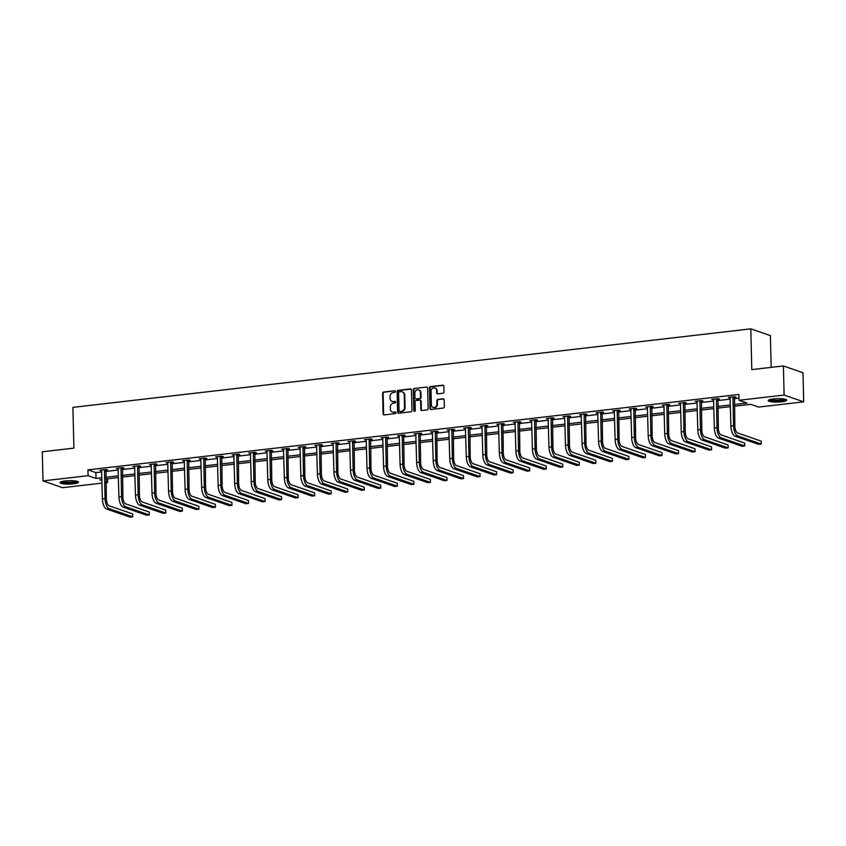 <?xml version="1.0" encoding="UTF-8"?>
<svg xmlns="http://www.w3.org/2000/svg" width="846" height="846" viewBox="0 0 846 846"><rect width="100%" height="100%" fill="white"/><g stroke="black" fill="none" stroke-linecap="round" stroke-linejoin="round"><path stroke-width="1.27" d="M395.42 391.465A0.814 0.719 -70.9 0 0 394.67 390.757L383.608 392.036A1.163 1.026 -70.9 0 0 382.593 393.295L383.101 413.874A1.163 1.026 -70.9 0 0 384.169 414.9L395.23 413.62A0.814 0.719 -70.9 0 0 395.473 412.044A0.814 0.719 -70.9 0 0 395.188 412.013L393.76 412.182A3.722 3.278 -70.9 0 1 390.334 408.904L390.292 407.19A3.722 3.278 -70.9 0 1 393.538 403.151L394.966 402.982A0.814 0.719 -70.9 0 0 394.923 401.385L393.496 401.554A3.722 3.278 -70.9 0 1 390.08 398.276L390.038 396.563A3.722 3.278 -70.9 0 1 393.274 392.523L394.712 392.354A0.814 0.719 -70.9 0 0 395.42 391.465M394.67 390.757L384.137 392.216A1.163 1.026 -70.9 0 0 383.132 393.485L383.629 414.054A1.163 1.026 -70.9 0 0 384.042 414.9M395.188 412.013L393.76 412.182M394.923 401.385L395.452 401.564A0.814 0.719 -70.9 0 0 395.452 401.564L393.496 401.554M781.598 401.787A9.243 1.703 -1.4 0 1 768.231 400.581A9.243 1.703 -1.4 0 1 773.35 398.931A9.243 1.703 -1.4 0 1 786.717 400.137A9.243 1.703 -1.4 0 1 781.598 401.787M73.369 483.827A9.243 1.703 -1.4 0 1 59.992 482.622A9.243 1.703 -1.4 0 1 65.11 480.962A9.243 1.703 -1.4 0 1 78.477 482.167A9.243 1.703 -1.4 0 1 73.369 483.827M442.976 393.242A1.163 1.026 -70.9 0 0 443.981 391.973L443.843 386.199A1.163 1.026 -70.9 0 0 442.775 385.184L430.498 386.601A1.163 1.026 -70.9 0 0 429.482 387.87L429.98 408.438A1.163 1.026 -70.9 0 0 431.048 409.464L443.336 408.047A1.163 1.026 -70.9 0 0 444.351 406.778L444.171 399.809A1.163 1.026 -70.9 0 0 443.103 398.783L437.847 399.397A1.163 1.026 -70.9 0 0 436.843 400.655L436.927 404.113A3.109 2.739 -70.9 0 1 431.354 404.758L431.026 391.212A3.109 2.739 -70.9 0 1 436.589 390.566L436.652 392.83A1.163 1.026 -70.9 0 0 437.72 393.845L442.976 393.242M101.996 483.129L62.593 487.687L43.009 480.909L42.3 451.796L73.898 448.126L72.904 407.37L750.814 328.851L751.808 369.607L783.407 365.948L784.115 395.061L803.7 401.85L758.64 407.063L750.698 404.314L734.381 406.207M43.009 480.909L88.069 475.685L96.01 478.434L101.869 477.757M734.339 404.504L746.997 403.034L739.055 400.285L738.918 394.458L87.931 469.868L88.069 475.685M739.055 400.285L784.115 395.061M411.473 389.953A1.163 1.026 -70.9 0 0 410.405 388.927L398.128 390.355A1.163 1.026 -70.9 0 0 397.112 391.613L397.62 412.192A1.163 1.026 -70.9 0 0 398.688 413.218L410.966 411.791A1.163 1.026 -70.9 0 0 411.981 410.532L411.473 389.953M414.307 388.473L426.596 387.056A1.163 1.026 -70.9 0 1 427.664 388.081L428.161 408.65A1.163 1.026 -70.9 0 1 427.145 409.919L421.89 410.522A1.163 1.026 -70.9 0 1 420.822 409.506L420.621 401.163A1.163 1.026 -70.9 0 0 419.553 400.137L416.063 400.539A1.163 1.026 -70.9 0 0 415.058 401.808L415.27 410.49A0.814 0.719 -70.9 0 1 413.81 410.659L413.303 389.742A1.163 1.026 -70.9 0 1 414.307 388.473L426.596 387.056M771.171 367.365L770.399 335.629L750.814 328.851M87.931 469.868L95.873 472.618L101.721 471.941M105.687 471.476L118.271 470.016M122.226 469.562L134.81 468.102M138.765 467.648L151.349 466.188M155.304 465.734L167.889 464.274M171.844 463.809L184.428 462.36M188.383 461.895L200.967 460.446M204.922 459.981L217.507 458.521M221.462 458.067L234.046 456.607M238.001 456.153L250.585 454.693M254.54 454.239L267.125 452.779M271.08 452.324L283.664 450.865M287.619 450.4L300.203 448.951M304.158 448.486L316.742 447.026M320.697 446.572L333.282 445.112M337.237 444.658L349.821 443.198M353.776 442.744L366.36 441.284M370.315 440.829L382.9 439.37M386.855 438.905L399.439 437.456M403.405 436.991L415.978 435.531M419.944 435.077L432.518 433.617M436.483 433.163L449.057 431.703M453.022 431.249L465.596 429.789M469.562 429.334L482.135 427.875M486.101 427.41L498.675 425.961M502.64 425.496L515.214 424.036M519.18 423.582L531.753 422.122M535.719 421.668L548.293 420.208M552.258 419.753L564.842 418.294M568.798 417.839L581.382 416.38M585.337 415.915L597.921 414.466M601.876 414.001L614.46 412.541M618.415 412.087L631 410.627M634.955 410.173L647.539 408.713M651.494 408.258L664.078 406.799M668.033 406.344L680.618 404.885M684.573 404.42L697.157 402.971M701.112 402.506L713.696 401.046M717.651 400.592L730.235 399.132M734.191 398.678L739.002 398.117M105.792 470.186L107.505 469.985L106.184 469.519L99.828 470.26L101.7 470.651M122.332 468.261L124.045 468.071L122.723 467.605L116.367 468.346L118.239 468.737M138.871 466.347L140.584 466.146L139.262 465.691L132.907 466.432L134.778 466.823M155.41 464.433L157.123 464.232L155.801 463.777L149.446 464.517L151.318 464.909M171.95 462.519L173.663 462.318L172.341 461.863L165.985 462.593L167.857 462.995M188.489 460.605L190.213 460.404L188.88 459.949L182.525 460.679L184.396 461.081M205.028 458.691L206.752 458.49L205.419 458.024L199.064 458.765L200.936 459.156M221.567 456.766L223.291 456.576L221.959 456.11L215.603 456.851L217.475 457.242M238.107 454.852L239.83 454.651L238.509 454.196L232.142 454.937L234.014 455.328M254.646 452.938L256.37 452.737L255.048 452.282L248.682 453.022L250.553 453.414M271.185 451.024L272.909 450.823L271.587 450.368L265.221 451.098L267.093 451.5M287.725 449.11L289.448 448.909L288.126 448.454L281.76 449.184L283.632 449.586M304.264 447.196L305.988 446.995L304.666 446.529L298.3 447.27L300.171 447.661M320.803 445.271L322.527 445.081L321.205 444.615L314.839 445.356L316.711 445.747M337.343 443.357L339.066 443.156L337.744 442.701L331.378 443.441L333.25 443.833M353.882 441.443L355.606 441.242L354.284 440.787L347.918 441.527L349.789 441.919M370.421 439.529L372.145 439.328L370.823 438.873L364.457 439.603L366.329 440.005M386.96 437.615L388.684 437.414L387.362 436.959L380.996 437.689L382.868 438.091M403.5 435.701L405.223 435.5L403.902 435.034L397.535 435.775L399.407 436.166M420.039 433.776L421.763 433.586L420.441 433.12L414.075 433.861L415.946 434.252M436.578 431.862L438.302 431.661L436.98 431.206L430.614 431.946L432.486 432.338M453.118 429.948L454.841 429.747L453.519 429.292L447.153 430.032L449.025 430.424M469.657 428.034L471.381 427.833L470.059 427.378L463.693 428.108L465.564 428.51M486.196 426.12L487.92 425.919L486.598 425.464L480.242 426.194L482.104 426.596M502.736 424.206L504.459 424.005L503.137 423.539L496.782 424.28L498.643 424.671M519.285 422.281L520.999 422.091L519.677 421.625L513.321 422.365L515.182 422.757M535.825 420.367L537.538 420.166L536.216 419.711L529.86 420.451L531.722 420.843M552.364 418.453L554.077 418.252L552.755 417.797L546.4 418.537L548.271 418.929M568.903 416.539L570.616 416.338L569.295 415.883L562.939 416.613L564.811 417.015M585.443 414.625L587.156 414.424L585.834 413.969L579.478 414.699L581.35 415.1M601.982 412.711L603.695 412.51L602.373 412.044L596.018 412.785L597.889 413.176M618.521 410.786L620.234 410.596L618.912 410.13L612.557 410.87L614.429 411.262M635.06 408.872L636.784 408.671L635.452 408.216L629.096 408.956L630.968 409.348M651.6 406.958L653.323 406.757L651.991 406.302L645.635 407.042L647.507 407.434M668.139 405.044L669.863 404.843L668.53 404.388L662.175 405.118L664.047 405.52M684.678 403.13L686.402 402.929L685.08 402.474L678.714 403.204L680.586 403.605M701.218 401.216L702.941 401.015L701.62 400.549L695.253 401.29L697.125 401.691M717.757 399.301L719.481 399.101L718.159 398.635L711.793 399.375L713.664 399.767M734.296 397.377L736.02 397.176L734.698 396.721L728.332 397.461L730.204 397.853M783.407 365.948L802.991 372.737L803.7 401.85M107.569 478.815L107.654 482.474L105.962 482.664M101.911 479.471L99.712 479.724L101.932 480.486M105.94 481.882L107.654 482.474M730.415 406.662L717.842 408.121M713.876 408.586L701.302 410.035M697.337 410.5L684.763 411.96M680.797 412.414L668.224 413.874M664.258 414.329L651.674 415.788M647.719 416.243L635.135 417.702M631.179 418.157L618.595 419.616M614.64 420.081L602.056 421.53M598.101 421.995L585.517 423.455M581.562 423.909L568.977 425.369M565.022 425.824L552.438 427.283M548.483 427.738L535.899 429.197M531.944 429.652L519.359 431.111M515.404 431.576L502.82 433.025M498.865 433.49L486.281 434.95M482.326 435.404L469.742 436.864M465.786 437.319L453.202 438.778M449.247 439.233L436.663 440.692M432.708 441.147L420.124 442.606M416.169 443.071L403.584 444.52M399.629 444.985L387.045 446.445M383.09 446.9L370.506 448.359M366.54 448.814L353.966 450.273M350.001 450.728L337.427 452.187M333.461 452.642L320.888 454.101M316.922 454.566L304.349 456.015M300.383 456.48L287.809 457.94M283.844 458.395L271.27 459.854M267.304 460.309L254.731 461.768M250.765 462.223L238.191 463.682M234.226 464.137L221.641 465.596M217.686 466.061L205.102 467.51M201.147 467.975L188.563 469.424M184.608 469.89L172.024 471.349M168.068 471.804L155.484 473.263M151.529 473.718L138.945 475.177M134.99 475.632L122.406 477.091M118.451 477.546L105.866 479.005M105.824 477.303L118.408 475.843M122.363 475.389L134.948 473.929M138.903 473.464L151.487 472.015M155.442 471.55L168.026 470.09M171.981 469.636L184.565 468.176M188.521 467.722L201.105 466.262M205.07 465.808L217.644 464.348M221.61 463.894L234.183 462.434M238.149 461.969L250.723 460.52M254.688 460.055L267.262 458.606M271.228 458.141L283.801 456.681M287.767 456.227L300.341 454.767M304.306 454.313L316.88 452.853M320.846 452.399L333.419 450.939M337.385 450.484L349.958 449.025M353.924 448.56L366.508 447.111M370.463 446.646L383.048 445.186M387.003 444.732L399.587 443.272M403.542 442.818L416.126 441.358M420.081 440.903L432.666 439.444M436.621 438.989L449.205 437.53M453.16 437.065L465.744 435.616M469.699 435.151L482.283 433.691M486.239 433.237L498.823 431.777M502.778 431.323L515.362 429.863M519.317 429.408L531.901 427.949M535.856 427.494L548.441 426.035M552.396 425.57L564.98 424.121M568.935 423.656L581.519 422.196M585.474 421.742L598.059 420.282M602.014 419.828L614.598 418.368M618.553 417.913L631.137 416.454M635.092 415.999L647.676 414.54M651.642 414.075L664.216 412.626M668.181 412.161L680.755 410.701M684.721 410.247L697.294 408.787M701.26 408.332L713.834 406.873M717.799 406.418L730.373 404.959M95.873 472.618L96.01 478.434M101.15 470.714L101.129 470.112M117.689 468.8L117.668 468.198M134.228 466.886L134.207 466.273M150.768 464.972L150.747 464.359M167.307 463.058L167.297 462.445M183.846 461.144L183.836 460.531M200.386 459.219L200.375 458.617M216.925 457.305L216.914 456.703M233.464 455.391L233.454 454.778M250.004 453.477L249.993 452.864M266.543 451.563L266.532 450.95M283.082 449.649L283.072 449.036M299.621 447.724L299.611 447.122M316.161 445.81L316.15 445.208M332.7 443.896L332.69 443.283M349.239 441.982L349.229 441.369M365.779 440.068L365.768 439.455M382.318 438.154L382.307 437.541M398.857 436.229L398.847 435.627M415.397 434.315L415.386 433.712M431.946 432.401L431.925 431.788M448.486 430.487L448.465 429.874M465.025 428.573L465.004 427.96M481.564 426.659L481.543 426.046M498.104 424.734L498.083 424.132M514.643 422.82L514.622 422.217M531.182 420.906L531.161 420.293M547.722 418.992L547.7 418.379M564.261 417.078L564.24 416.465M580.8 415.164L580.779 414.551M597.339 413.239L597.318 412.637M613.879 411.325L613.868 410.722M630.418 409.411L630.407 408.798M646.957 407.497L646.947 406.884M663.497 405.583L663.486 404.97M680.036 403.669L680.025 403.056M696.575 401.744L696.565 401.141M713.115 399.83L713.104 399.227M729.654 397.916L729.643 397.303M392.459 401.49A3.722 3.278 -70.9 0 0 394.025 401.734M392.713 412.118A3.722 3.278 -70.9 0 0 394.289 412.362M411.071 389.107A1.163 1.026 -70.9 0 0 410.934 389.118L398.656 390.535A1.163 1.026 -70.9 0 0 397.641 391.804L398.149 412.372A1.163 1.026 -70.9 0 0 398.561 413.218M399.312 391.825A0.814 0.719 -70.9 0 0 398.603 392.703L399.048 410.765A0.814 0.719 -70.9 0 0 399.788 411.484A0.814 0.719 -70.9 0 0 400.327 411.664L401.3 411.304A3.722 3.278 -70.9 0 0 404.547 407.264L404.24 394.913A3.722 3.278 -70.9 0 0 400.824 391.645L399.312 391.825M402.389 391.888A3.722 3.278 -70.9 0 1 404.769 395.103L405.075 407.444A3.722 3.278 -70.9 0 1 401.829 411.494L400.327 411.664M420.208 400.317A1.163 1.026 -70.9 0 1 421.149 401.342L421.35 409.686A1.163 1.026 -70.9 0 0 421.763 410.532M414.836 388.663A1.163 1.026 -70.9 0 0 413.831 389.921L414.339 410.839A0.814 0.719 -70.9 0 0 414.561 411.378M420.409 392.502A3.109 2.739 -70.9 0 0 414.847 393.147L414.963 397.916A1.163 1.026 -70.9 0 0 416.031 398.942L419.51 398.54A1.163 1.026 -70.9 0 0 420.525 397.271L420.409 392.502L420.938 392.681A3.109 2.739 -70.9 0 0 418.907 389.985M415.894 398.942A1.163 1.026 -70.9 0 0 416.56 399.122L416.031 398.942M420.938 392.681L421.054 397.451A1.163 1.026 -70.9 0 1 420.039 398.72L416.56 399.122M435.087 388.06A3.109 2.739 -70.9 0 1 437.118 390.746L437.181 393.009A1.163 1.026 -70.9 0 0 437.583 393.855M433.395 407.455A3.109 2.739 -70.9 0 0 437.456 404.293L436.927 404.113M443.769 398.963A1.163 1.026 -70.9 0 0 443.632 398.963L438.376 399.576A1.163 1.026 -70.9 0 0 437.371 400.835L437.456 404.293M443.431 385.353A1.163 1.026 -70.9 0 0 443.304 385.364L431.026 386.791A1.163 1.026 -70.9 0 0 430.011 388.05L430.508 408.629A1.163 1.026 -70.9 0 0 430.921 409.475M101.541 470.059L102.387 498.897L105.031 498.59L104.46 469.72M105.993 469.541L106.363 499.045A5.922 2.58 83.4 0 0 109.145 505.781L132.674 513.934L132.748 516.843L109.219 508.7A8.894 3.87 -96.6 0 1 105.031 498.59M132.748 516.843L130.094 517.149L106.564 509.006A8.894 3.87 -96.6 0 1 102.387 498.897M105.665 470.566L104.344 470.101M77.208 481.342A8.005 1.481 -1.4 0 1 72.841 482.696A8.005 1.481 -1.4 0 1 64.804 482.802A8.005 1.481 -1.4 0 1 61.229 481.734M62.149 481.469A7.413 1.364 178.6 0 0 65.11 482.114A7.413 1.364 178.6 0 0 76.267 481.12M60.362 482.125A9.19 1.692 178.6 0 0 64.148 483.003A9.19 1.692 178.6 0 0 78.086 481.691M785.448 399.301A8.005 1.481 -1.4 0 1 781.027 400.666A8.005 1.481 -1.4 0 1 769.469 399.693M770.389 399.428A7.413 1.364 178.6 0 0 780.742 399.989A7.413 1.364 178.6 0 0 784.506 399.09M768.602 400.095A9.19 1.692 178.6 0 0 781.556 400.845A9.19 1.692 178.6 0 0 786.325 399.661M118.08 468.145L118.926 496.972L121.57 496.665L121.01 467.806M122.533 467.627L122.903 497.131A5.922 2.58 83.4 0 0 125.684 503.867L149.213 512.02L149.287 514.928L125.758 506.775A8.894 3.87 -96.6 0 1 121.57 496.665M149.287 514.928L146.633 515.235L123.104 507.082A8.894 3.87 -96.6 0 1 118.926 496.972M122.205 468.642L120.883 468.187M134.62 466.231L135.466 495.058L138.109 494.751L137.549 465.892M139.072 465.712L139.442 495.217A5.922 2.58 83.4 0 0 142.223 501.953L165.753 510.106L165.827 513.014L142.297 504.861A8.894 3.87 -96.6 0 1 138.109 494.751M165.827 513.014L163.172 513.321L139.643 505.168A8.894 3.87 -96.6 0 1 135.466 495.058M138.744 466.728L137.422 466.273M151.17 464.317L152.005 493.144L154.659 492.837L154.088 463.978M155.622 463.798L155.981 493.292A5.922 2.58 83.4 0 0 158.762 500.039L182.292 508.192L182.366 511.1L158.837 502.947A8.894 3.87 -96.6 0 1 154.659 492.837M182.366 511.1L179.712 511.407L156.182 503.254A8.894 3.87 -96.6 0 1 152.005 493.144M155.283 464.814L153.961 464.359M167.709 462.402L168.544 491.23L171.199 490.923L170.628 462.064M172.161 461.884L172.521 491.378A5.922 2.58 83.4 0 0 175.302 498.125L198.831 506.268L198.905 509.186L175.376 501.033A8.894 3.87 -96.6 0 1 171.199 490.923M198.905 509.186L196.251 509.493L172.721 501.34A8.894 3.87 -96.6 0 1 168.544 491.23M171.823 462.899L170.501 462.445M184.248 460.478L185.084 489.316L187.738 489.009L187.167 460.139M188.7 459.97L189.06 489.464A5.922 2.58 83.4 0 0 191.841 496.2L215.37 504.353L215.444 507.272L191.915 499.119A8.894 3.87 -96.6 0 1 187.738 489.009M215.444 507.272L212.79 507.579L189.271 499.426A8.894 3.87 -96.6 0 1 185.084 489.316M188.362 460.985L187.04 460.52M200.788 458.564L201.623 487.402L204.277 487.095L203.706 458.225M205.24 458.046L205.599 487.55A5.922 2.58 83.4 0 0 208.38 494.286L231.91 502.439L231.984 505.348L208.454 497.205A8.894 3.87 -96.6 0 1 204.277 487.095M231.984 505.348L229.329 505.654L205.811 497.511A8.894 3.87 -96.6 0 1 201.623 487.402M204.901 459.071L203.579 458.606M217.327 456.65L218.162 485.477L220.817 485.17L220.246 456.311M221.779 456.131L222.138 485.636A5.922 2.58 83.4 0 0 224.93 492.372L248.449 500.525L248.523 503.433L224.994 495.28A8.894 3.87 -96.6 0 1 220.817 485.17M248.523 503.433L245.869 503.74L222.35 495.587A8.894 3.87 -96.6 0 1 218.162 485.477M221.441 457.147L220.119 456.692M233.866 454.736L234.702 483.563L237.356 483.256L236.785 454.397M238.318 454.217L238.678 483.722A5.922 2.58 83.4 0 0 241.47 490.458L264.988 498.611L265.062 501.519L241.533 493.366A8.894 3.87 -96.6 0 1 237.356 483.256M265.062 501.519L262.408 501.826L238.889 493.673A8.894 3.87 -96.6 0 1 234.702 483.563M237.98 455.233L236.658 454.778M250.405 452.822L251.241 481.649L253.895 481.342L253.324 452.483M254.858 452.303L255.217 481.797A5.922 2.58 83.4 0 0 258.009 488.544L281.528 496.697L281.602 499.605L258.072 491.452A8.894 3.87 -96.6 0 1 253.895 481.342M281.602 499.605L278.947 499.912L255.429 491.759A8.894 3.87 -96.6 0 1 251.241 481.649M254.519 453.319L253.197 452.864M266.945 450.907L267.78 479.735L270.434 479.428L269.863 450.569M271.397 450.389L271.756 479.883A5.922 2.58 83.4 0 0 274.548 486.63L298.067 494.773L298.141 497.691L274.612 489.538A8.894 3.87 -96.6 0 1 270.434 479.428M298.141 497.691L295.487 497.998L271.968 489.845A8.894 3.87 -96.6 0 1 267.78 479.735M271.058 451.404L269.737 450.95M283.484 448.983L284.319 477.821L286.974 477.514L286.403 448.644M287.936 448.475L288.296 477.969A5.922 2.58 83.4 0 0 291.087 484.705L314.606 492.858L314.68 495.777L291.151 487.624A8.894 3.87 -96.6 0 1 286.974 477.514M314.68 495.777L312.026 496.084L288.507 487.931A8.894 3.87 -96.6 0 1 284.319 477.821M287.598 449.49L286.276 449.025M300.023 447.069L300.859 475.907L303.513 475.6L302.942 446.73M304.475 446.551L304.835 476.055A5.922 2.58 83.4 0 0 307.627 482.791L331.146 490.944L331.22 493.853L307.69 485.71A8.894 3.87 -96.6 0 1 303.513 475.6M331.22 493.853L328.565 494.159L305.046 486.016A8.894 3.87 -96.6 0 1 300.859 475.907M304.137 447.576L302.815 447.111M316.563 445.155L317.398 473.982L320.052 473.675L319.481 444.816M321.015 444.636L321.374 474.141A5.922 2.58 83.4 0 0 324.166 480.877L347.685 489.03L347.759 491.938L324.23 483.785A8.894 3.87 -96.6 0 1 320.052 473.675M347.759 491.938L345.105 492.245L321.586 484.092A8.894 3.87 -96.6 0 1 317.398 473.982M320.676 445.652L319.354 445.197M333.102 443.241L333.937 472.068L336.592 471.761L336.021 442.902M337.554 442.722L337.914 472.227A5.922 2.58 83.4 0 0 340.705 478.963L364.224 487.116L364.298 490.024L340.769 481.871A8.894 3.87 -96.6 0 1 336.592 471.761M364.298 490.024L361.654 490.331L338.125 482.178A8.894 3.87 -96.6 0 1 333.937 472.068M337.216 443.738L335.894 443.283M349.641 441.326L350.477 470.154L353.131 469.847L352.56 440.988M354.093 440.808L354.453 470.302A5.922 2.58 83.4 0 0 357.245 477.049L380.763 485.202L380.837 488.11L357.319 479.957A8.894 3.87 -96.6 0 1 353.131 469.847M380.837 488.11L378.194 488.417L354.664 480.264A8.894 3.87 -96.6 0 1 350.477 470.154M353.755 441.824L352.433 441.369M366.181 439.412L367.016 468.24L369.67 467.933L369.099 439.074M370.633 438.894L370.992 468.388A5.922 2.58 83.4 0 0 373.784 475.135L397.313 483.278L397.377 486.196L373.858 478.043A8.894 3.87 -96.6 0 1 369.67 467.933M397.377 486.196L394.733 486.503L371.204 478.35A8.894 3.87 -96.6 0 1 367.016 468.24M370.294 439.909L368.972 439.455M382.72 437.488L383.555 466.326L386.21 466.019L385.639 437.149M387.172 436.98L387.531 466.474A5.922 2.58 83.4 0 0 390.323 473.21L413.853 481.363L413.916 484.282L390.397 476.129A8.894 3.87 -96.6 0 1 386.21 466.019M413.916 484.282L411.272 484.589L387.743 476.435A8.894 3.87 -96.6 0 1 383.555 466.326M386.834 437.995L385.512 437.53M399.259 435.574L400.095 464.412L402.749 464.105L402.178 435.235M403.711 435.055L404.071 464.56A5.922 2.58 83.4 0 0 406.863 471.296L430.392 479.449L430.455 482.357L406.937 474.215A8.894 3.87 -96.6 0 1 402.749 464.105M430.455 482.357L427.812 482.664L404.282 474.521A8.894 3.87 -96.6 0 1 400.095 464.412M403.373 436.081L402.051 435.616M415.798 433.66L416.634 462.487L419.288 462.18L418.717 433.321M420.251 433.141L420.61 462.646A5.922 2.58 83.4 0 0 423.402 469.382L446.931 477.535L446.995 480.443L423.476 472.29A8.894 3.87 -96.6 0 1 419.288 462.18M446.995 480.443L444.351 480.75L420.822 472.607A8.894 3.87 -96.6 0 1 416.634 462.487M419.912 434.157L418.59 433.702M432.338 431.746L433.184 460.573L435.827 460.266L435.256 431.407M436.79 431.227L437.149 460.732A5.922 2.58 83.4 0 0 439.941 467.468L463.471 475.621L463.534 478.529L440.015 470.376A8.894 3.87 -96.6 0 1 435.827 460.266M463.534 478.529L460.89 478.836L437.361 470.683A8.894 3.87 -96.6 0 1 433.184 460.573M436.451 432.243L435.13 431.788M448.877 429.831L449.723 458.659L452.367 458.352L451.796 429.493M453.329 429.313L453.689 458.807A5.922 2.58 83.4 0 0 456.48 465.554L480.01 473.707L480.073 476.615L456.554 468.462A8.894 3.87 -96.6 0 1 452.367 458.352M480.073 476.615L477.43 476.922L453.9 468.769A8.894 3.87 -96.6 0 1 449.723 458.659M453.001 430.328L451.669 429.874M465.416 427.917L466.262 456.745L468.906 456.438L468.335 427.579M469.868 427.399L470.228 456.893A5.922 2.58 83.4 0 0 473.02 463.64L496.549 471.782L496.613 474.701L473.094 466.548A8.894 3.87 -96.6 0 1 468.906 456.438M496.613 474.701L493.969 475.008L470.439 466.855A8.894 3.87 -96.6 0 1 466.262 456.745M469.541 428.414L468.208 427.96M481.956 425.993L482.802 454.831L485.445 454.524L484.874 425.654M486.408 425.485L486.767 454.979A5.922 2.58 83.4 0 0 489.559 461.726L513.088 469.868L513.152 472.787L489.633 464.634A8.894 3.87 -96.6 0 1 485.445 454.524M513.152 472.787L510.508 473.094L486.979 464.94A8.894 3.87 -96.6 0 1 482.802 454.831M486.08 426.5L484.747 426.035M498.495 424.079L499.341 452.917L501.985 452.61L501.414 423.74M502.947 423.56L503.307 453.065A5.922 2.58 83.4 0 0 506.098 459.801L529.628 467.954L529.702 470.862L506.172 462.72A8.894 3.87 -96.6 0 1 501.985 452.61M529.702 470.862L527.047 471.18L503.518 463.026A8.894 3.87 -96.6 0 1 499.341 452.917M502.619 424.586L501.287 424.121M515.034 422.165L515.88 451.003L518.524 450.685L517.953 421.826M519.486 421.646L519.846 451.151A5.922 2.58 83.4 0 0 522.638 457.887L546.167 466.04L546.241 468.948L522.712 460.795A8.894 3.87 -96.6 0 1 518.524 450.685M546.241 468.948L543.587 469.255L520.057 461.112A8.894 3.87 -96.6 0 1 515.88 451.003M519.158 422.662L517.837 422.207M531.574 420.251L532.42 449.078L535.063 448.771L534.492 419.912M536.026 419.732L536.396 449.237A5.922 2.58 83.4 0 0 539.177 455.973L562.706 464.126L562.78 467.034L539.251 458.881A8.894 3.87 -96.6 0 1 535.063 448.771M562.78 467.034L560.126 467.341L536.597 459.188A8.894 3.87 -96.6 0 1 532.42 449.078M535.698 420.748L534.376 420.293M548.113 418.336L548.959 447.164L551.603 446.857L551.032 417.998M552.565 417.818L552.935 447.312A5.922 2.58 83.4 0 0 555.716 454.059L579.246 462.212L579.32 465.12L555.79 456.967A8.894 3.87 -96.6 0 1 551.603 446.857M579.32 465.12L576.665 465.427L553.136 457.274A8.894 3.87 -96.6 0 1 548.959 447.164M552.237 418.833L550.915 418.379M564.652 416.422L565.498 445.25L568.142 444.943L567.581 416.084M569.104 415.904L569.474 445.398A5.922 2.58 83.4 0 0 572.256 452.145L595.785 460.287L595.859 463.206L572.33 455.053A8.894 3.87 -96.6 0 1 568.142 444.943M595.859 463.206L593.205 463.513L569.675 455.36A8.894 3.87 -96.6 0 1 565.498 445.25M568.776 416.919L567.455 416.465M581.191 414.498L582.037 443.336L584.692 443.029L584.121 414.159M585.644 413.99L586.014 443.484A5.922 2.58 83.4 0 0 588.795 450.231L612.324 458.373L612.398 461.292L588.869 453.139A8.894 3.87 -96.6 0 1 584.692 443.029M612.398 461.292L609.744 461.599L586.215 453.445A8.894 3.87 -96.6 0 1 582.037 443.336M585.316 415.005L583.994 414.54M597.741 412.584L598.577 441.422L601.231 441.115L600.66 412.245M602.193 412.076L602.553 441.57A5.922 2.58 83.4 0 0 605.334 448.306L628.864 456.459L628.938 459.367L605.408 451.225A8.894 3.87 -96.6 0 1 601.231 441.115M628.938 459.367L626.283 459.685L602.754 451.531A8.894 3.87 -96.6 0 1 598.577 441.422M601.855 413.091L600.533 412.626M614.281 410.67L615.116 439.508L617.77 439.19L617.199 410.331M618.733 410.151L619.092 439.656A5.922 2.58 83.4 0 0 621.873 446.392L645.403 454.545L645.477 457.453L621.947 449.311A8.894 3.87 -96.6 0 1 617.77 439.19M645.477 457.453L642.823 457.76L619.293 449.617A8.894 3.87 -96.6 0 1 615.116 439.508M618.394 411.177L617.072 410.712M630.82 408.755L631.655 437.583L634.31 437.276L633.739 408.417M635.272 408.237L635.632 437.742A5.922 2.58 83.4 0 0 638.413 444.478L661.942 452.631L662.016 455.539L638.487 447.386A8.894 3.87 -96.6 0 1 634.31 437.276M662.016 455.539L659.362 455.846L635.843 447.693A8.894 3.87 -96.6 0 1 631.655 437.583M634.934 409.253L633.612 408.798M647.359 406.841L648.195 435.669L650.849 435.362L650.278 406.503M651.811 406.323L652.171 435.827A5.922 2.58 83.4 0 0 654.952 442.564L678.481 450.717L678.555 453.625L655.026 445.472A8.894 3.87 -96.6 0 1 650.849 435.362M678.555 453.625L675.901 453.932L652.382 445.779A8.894 3.87 -96.6 0 1 648.195 435.669M651.473 407.338L650.151 406.884M663.899 404.927L664.734 433.755L667.388 433.448L666.817 404.589M668.351 404.409L668.71 433.903A5.922 2.58 83.4 0 0 671.502 440.65L695.021 448.803L695.095 451.711L671.565 443.558A8.894 3.87 -96.6 0 1 667.388 433.448M695.095 451.711L692.44 452.018L668.922 443.864A8.894 3.87 -96.6 0 1 664.734 433.755M668.012 405.424L666.69 404.97M680.438 403.003L681.273 431.841L683.928 431.534L683.357 402.664M684.89 402.495L685.249 431.989A5.922 2.58 83.4 0 0 688.041 438.736L711.56 446.878L711.634 449.797L688.105 441.644A8.894 3.87 -96.6 0 1 683.928 431.534M711.634 449.797L708.98 450.104L685.461 441.95A8.894 3.87 -96.6 0 1 681.273 431.841M684.551 403.51L683.23 403.056M696.977 401.089L697.813 429.927L700.467 429.62L699.896 400.75M701.429 400.581L701.789 430.075A5.922 2.58 83.4 0 0 704.581 436.811L728.099 444.964L728.173 447.883L704.644 439.73A8.894 3.87 -96.6 0 1 700.467 429.62M728.173 447.883L725.519 448.19L702 440.036A8.894 3.87 -96.6 0 1 697.813 429.927M701.091 401.596L699.769 401.131M713.516 399.175L714.352 428.013L717.006 427.706L716.435 398.836M717.968 398.656L718.328 428.161A5.922 2.58 83.4 0 0 721.12 434.897L744.639 443.05L744.713 445.958L721.183 437.816A8.894 3.87 -96.6 0 1 717.006 427.706M744.713 445.958L742.058 446.265L718.54 438.122A8.894 3.87 -96.6 0 1 714.352 428.013M717.63 399.682L716.308 399.217M730.056 397.26L730.891 426.088L733.545 425.781L732.974 396.922M734.508 396.742L734.867 426.247A5.922 2.58 83.4 0 0 737.659 432.983L761.178 441.136L761.252 444.044L737.723 435.891A8.894 3.87 -96.6 0 1 733.545 425.781M761.252 444.044L758.598 444.351L735.079 436.198A8.894 3.87 -96.6 0 1 730.891 426.088M734.169 397.757L732.848 397.303M383.629 414.054L383.101 413.874M383.132 393.485L382.593 393.295M384.137 392.216L383.608 392.036M398.149 412.372L397.62 412.192M397.641 391.804L397.112 391.613M398.656 390.535L398.128 390.355M410.934 389.118L410.405 388.927M401.829 411.494L401.3 411.304M405.075 407.444L404.547 407.264M404.769 395.103L404.24 394.913M421.35 409.686L420.822 409.506M421.149 401.342L420.621 401.163M414.339 410.839L413.81 410.659M413.831 389.921L413.303 389.742M420.039 398.72L419.51 398.54M421.054 397.451L420.525 397.271M437.181 393.009L436.652 392.83M437.118 390.746L436.589 390.566M437.371 400.835L436.843 400.655M438.376 399.576L437.847 399.397M443.632 398.963L443.103 398.783M430.508 408.629L429.98 408.438M430.011 388.05L429.482 387.87M431.026 386.791L430.498 386.601M443.304 385.364L442.775 385.184M106.564 509.006L109.219 508.7M123.104 507.082L125.758 506.775M139.643 505.168L142.297 504.861M156.182 503.254L158.837 502.947M172.721 501.34L175.376 501.033M189.271 499.426L191.915 499.119M205.811 497.511L208.454 497.205M222.35 495.587L224.994 495.28M238.889 493.673L241.533 493.366M255.429 491.759L258.072 491.452M271.968 489.845L274.612 489.538M288.507 487.931L291.151 487.624M305.046 486.016L307.69 485.71M321.586 484.092L324.23 483.785M338.125 482.178L340.769 481.871M354.664 480.264L357.319 479.957M371.204 478.35L373.858 478.043M387.743 476.435L390.397 476.129M404.282 474.521L406.937 474.215M420.822 472.607L423.476 472.29M437.361 470.683L440.015 470.376M453.9 468.769L456.554 468.462M470.439 466.855L473.094 466.548M486.979 464.94L489.633 464.634M503.518 463.026L506.172 462.72M520.057 461.112L522.712 460.795M536.597 459.188L539.251 458.881M553.136 457.274L555.79 456.967M569.675 455.36L572.33 455.053M586.215 453.445L588.869 453.139M602.754 451.531L605.408 451.225M619.293 449.617L621.947 449.311M635.843 447.693L638.487 447.386M652.382 445.779L655.026 445.472M668.922 443.864L671.565 443.558M685.461 441.95L688.105 441.644M702 440.036L704.644 439.73M718.54 438.122L721.183 437.816M735.079 436.198L737.723 435.891M392.713 401.596L392.184 401.406M392.978 412.224L392.449 412.044M400.031 411.632L399.502 411.452M402.654 391.973L402.125 391.783M420.494 400.359L419.965 400.179M419.172 390.069L418.643 389.879M416.147 399.079L415.619 398.9M435.352 388.134L434.823 387.954M433.649 407.56L433.12 407.381"/></g></svg>
